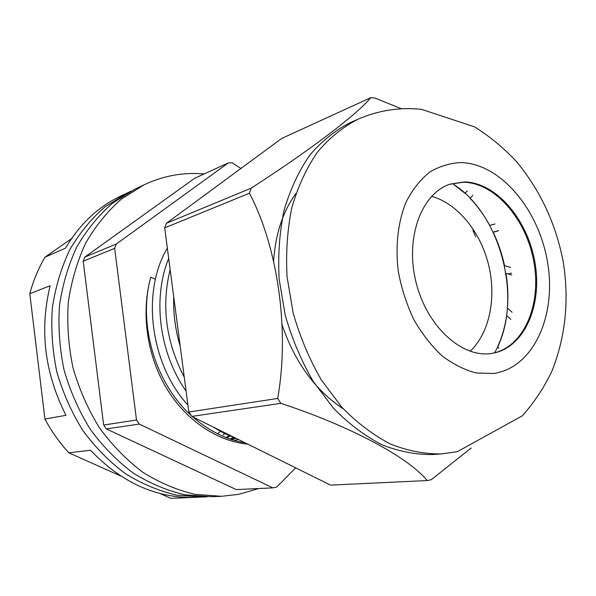 <?xml version="1.0" encoding="UTF-8"?>
<svg xmlns="http://www.w3.org/2000/svg" width="596" height="596" viewBox="0 0 596 596"><rect width="100%" height="100%" fill="white"/><g stroke="black" fill="none" stroke-linecap="round" stroke-linejoin="round"><path stroke-width="0.89" d="M258.813 488.526L238.825 494.308L221.578 496.297L195.011 494.36C177.087 490.143 159.728 482.805 142.921 472.337C126.769 460.157 112.324 445.383 99.577 428.017C88.111 409.43 79.261 389.397 73.025 367.918C68.458 346.023 66.879 324.179 68.287 302.388C71.393 281.074 77.227 261.249 85.779 242.915C95.71 225.787 107.6 211.155 121.45 199.034L144.001 184.857C160.667 176.982 177.951 173.19 195.86 173.488L204.219 173.92M221.578 496.297L211.312 496.706L184.931 494.799C167.148 490.642 149.924 483.408 133.273 473.09C117.263 461.08 102.952 446.516 90.346 429.396C79 411.069 70.254 391.319 64.1 370.138C59.6 348.548 58.065 327.003 59.481 305.502C62.587 284.463 68.398 264.892 76.899 246.774C86.77 229.847 98.578 215.38 112.339 203.37L134.741 189.312L144.001 184.857M235.822 438.231L231.71 439.595M238.37 439.475L234.265 440.384M217.413 433.739L220.483 431.422M222.986 434.953L224.878 433.679M230.093 436.034L226.785 437.866M225.944 437.538L229.229 435.669M234.34 437.702L230.868 439.319M230.056 439.043L233.49 437.382M120.429 475.854L68.816 452.818C59.585 442.761 51.621 431.504 44.923 419.048L29.8 293.701C33.361 280.56 38.412 268.394 44.931 257.219L71.483 238.683M207.125 496.796L170.784 498.316L159.959 493.488M44.931 257.219L65.515 248.137C79.581 224.394 97.781 207.132 120.124 196.345L131.001 191.197M44.923 419.048L66 415.315C44.618 373.141 39.336 329.946 50.161 285.737L29.8 293.701M170.784 498.316L194.616 497.369C156.271 498.345 121.569 482.648 90.517 450.271L68.816 452.818M202.953 497.042L176.729 495.157C159.065 491.052 141.96 483.9 125.428 473.701C109.537 461.825 95.345 447.432 82.837 430.513C71.602 412.402 62.938 392.883 56.843 371.949C52.403 350.604 50.898 329.297 52.329 308.028C55.435 287.22 61.224 267.85 69.68 249.918C79.499 233.155 91.248 218.814 104.933 206.901L127.209 192.94M464.224 181.922L450.203 184.112C421.789 193.126 405.101 237.007 415.762 281.156C426.103 325.379 460.946 357.697 490.575 353.577L492.348 353.324C524.026 348.071 542.472 305.949 535.029 262.948C527.974 219.894 496.423 182.376 464.224 181.922M471.183 448.013L431.236 479.713L427.228 480.555C408.431 457.557 350.91 426.282 280.843 403.35L277.684 398.448L188.835 412.022L164.697 227.881L166.411 223.276L251.184 188.157L249.433 193.223C277.997 247.377 289.775 330.884 277.684 398.448M401.51 108.807L374.795 97.975L370.719 97.684C358.375 113.166 312.729 148.449 251.184 188.157M166.411 223.276L281.826 138.384L370.719 97.684M295.988 193.387C282.973 211.237 275.523 233.759 273.639 260.959M282.146 325.058C294.945 362.405 315.358 390.373 343.385 408.953M475.727 236.947L472.896 230.28M164.697 227.881L249.433 193.223M427.228 480.555L330.571 485.129L191.763 416.395L188.835 412.022M191.763 416.395L280.843 403.35M432.778 454.524C416.03 454.785 399.037 451.515 381.798 444.705C364.737 435.855 348.608 423.682 333.41 408.193L313.049 381.142C301.241 360.684 291.958 338.662 285.201 315.068L279.151 279.166C277.87 255.103 279.517 232.112 284.091 210.209C290.245 189.401 298.782 171.082 309.704 155.258C321.728 141.17 335.205 130.308 350.113 122.679L358.062 119.178C343.11 126.829 329.618 137.743 317.564 151.928C306.627 167.856 298.082 186.31 291.928 207.289C287.369 229.378 285.745 252.562 287.063 276.842L293.187 313.079C299.997 336.896 309.346 359.127 321.237 379.779L341.702 407.098C356.974 422.735 373.178 435.028 390.305 443.968C407.604 450.837 424.643 454.145 441.435 453.899L432.778 454.524M180.208 346.231C175.321 329.834 173.153 313.325 173.719 296.696M170.158 269.571C161.203 305.785 165.904 341.664 184.268 377.194M186.108 391.192C158.998 352.504 152.442 298.127 168.698 258.418M167.349 248.137C141.341 291.37 149.864 363.545 187.934 405.138M212.66 426.743L224.148 433.322L235.949 438.269M240.933 168.467L232.298 162.894L228.492 162.805L194.639 178.308L84.856 257.062L83.202 261.204L103.652 425.03L106.341 428.904L236.284 489.592L272.834 487.863L276.618 487.133L295.683 467.853M489.748 225.459L495 223.962M493.138 232.097L498.435 230.63M508.06 273.936L511.532 273.117M498.77 348.436L497.727 346.529C502.063 337.06 505.013 326.72 506.6 315.53L510.891 319.337M512.091 312.274L507.427 308.11C508.351 296.681 507.867 285.089 505.989 273.34L511.808 275.009M510.541 267.41L504.544 265.66C502.033 254 498.256 242.863 493.212 232.254L498.48 230.726M494.985 223.94L489.726 225.43C484.153 215.216 477.605 206.164 470.073 198.282L472.807 195.265M467.316 190.824L465.014 193.342L453.429 184.224C502.272 215.365 523.668 303.036 494.531 352.839M155.429 279.293L150.788 277.17C140.932 312.207 146.713 354.665 166.083 387.475C185.557 420.24 217.033 441.308 247.839 444.162M228.492 162.805L116.339 244.017L114.656 248.338L136.506 420.016L139.285 424.076L272.834 487.863M106.341 428.904L139.285 424.076M103.652 425.03L136.506 420.016M83.202 261.204L114.656 248.338M84.856 257.062L116.339 244.017M245.276 442.895C226.644 439.811 209.121 431.139 192.724 416.872M191.048 415.352C155.161 383.034 137.683 323.553 150.788 277.17M470.155 351.275C489.651 332.94 496.699 297.419 488.489 264.43C480.272 231.449 457.378 203.378 431.556 196.337M449.749 184.268L463.308 182.227C495.418 182.681 526.894 219.954 534.031 262.843C541.563 305.688 523.37 347.803 491.871 353.398M461.252 162.574C501.236 163.818 539.559 210.671 547.739 263.492C556.411 316.26 533.286 367.896 493.63 373.469L476.509 373.029C464.731 370.079 453.251 364.342 442.061 355.812C431.333 345.792 421.886 333.648 413.728 319.382C406.569 304.213 401.421 288.218 398.292 271.389C395.178 246.096 397.986 221.786 406.137 201.925C412.447 189.625 420.255 179.716 429.56 172.207C439.483 166.247 450.047 163.036 461.252 162.574M441.435 453.899L457.281 451.708L522.394 415.77C534.59 402.009 544.535 386.886 552.246 370.407C565.678 335.928 569.314 299.669 563.168 261.622C555.867 223.679 540.267 190.295 516.374 161.486C503.911 148.106 489.987 136.573 474.595 126.881L421.603 109.373C399.827 107.042 378.646 110.305 358.062 119.178M194.14 417.572L193.603 417.647"/></g></svg>
